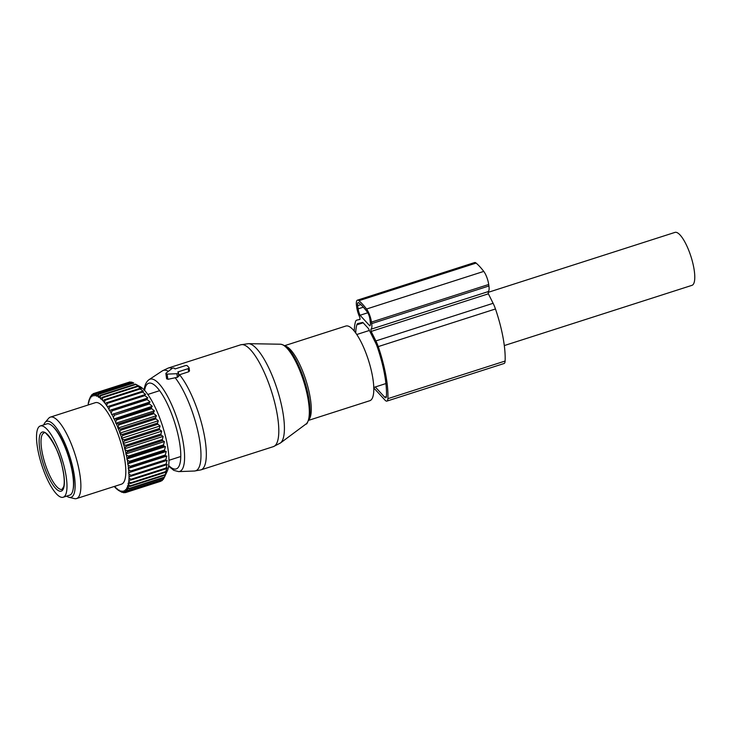 <?xml version="1.0" encoding="UTF-8"?>
<svg xmlns="http://www.w3.org/2000/svg" width="731" height="731" viewBox="0 0 731 731"><rect width="100%" height="100%" fill="white"/><g stroke="black" fill="none" stroke-linecap="round" stroke-linejoin="round"><path stroke-width="1.1" d="M187.31 365.792A1.425 0.713 -8 0 0 185.446 365.61L175.029 368.954L174.499 368.378A1.425 0.713 -8 0 0 172.059 368.479L166.165 373.075A1.425 0.713 -8 0 0 165.882 373.587A1.425 0.713 -8 0 0 167.125 374.117L176.865 373.696A1.425 0.713 -8 0 0 178.446 372.764A1.425 0.713 -8 0 0 178.337 372.545L177.797 371.969L188.223 368.625A1.425 0.713 -8 0 0 189.082 367.821A1.425 0.713 -8 0 0 188.973 367.602L187.31 365.792M166.896 378.274L167.856 379.316L167.125 374.117M178.446 372.764L178.912 376.099L177.368 377.315L167.856 379.316M189.082 367.821L189.512 370.928L188.662 371.787L178.254 375.167M284.688 345.662L345.854 326.035A39.209 11.075 72.2 0 1 364.924 350.451A39.209 11.075 72.2 0 1 373.486 394.036A39.209 11.075 72.2 0 1 369.822 400.707L308.656 420.334M488.171 292.345L674.969 232.394A27.805 7.849 72.2 0 1 689.881 253.355A27.805 7.849 72.2 0 1 693.481 284.039A27.805 7.849 72.2 0 1 691.955 285.346L504.299 345.571M39.063 455.468A37.427 10.572 72.2 0 1 40.315 425.963A37.427 10.572 72.2 0 1 64.438 467.73A37.427 10.572 72.2 0 1 63.186 497.244A37.427 10.572 72.2 0 1 39.063 455.468M40.315 425.963L46.821 423.87A37.427 10.572 72.2 0 1 70.953 465.647A37.427 10.572 72.2 0 1 69.701 495.152L63.186 497.244M118.742 424.939L153.912 413.655L156.416 415.729L117.828 428.11L118.742 424.939A52.047 14.693 -107.8 0 0 118.303 423.879L153.464 412.595L154.387 410.868L151.746 408.666A52.047 14.693 -107.8 0 0 151.29 407.651L116.119 418.945L114.127 418.918A50.622 14.291 -107.8 0 1 115.599 422.134L116.585 419.95A52.047 14.693 -107.8 0 0 116.119 418.945M117.828 428.11L120.377 429.051A52.047 14.693 72.2 0 1 120.798 430.157L119.646 432.149A50.622 14.291 -107.8 0 0 118.312 428.64M156.416 415.729L155.548 417.766L120.377 429.051M157.887 424.236A52.047 14.693 -107.8 0 0 157.494 423.103L122.324 434.388A52.047 14.693 -107.8 0 1 122.717 435.521L157.887 424.236L160.107 425.945L159.294 428.549L124.124 439.834L122.022 439.075A50.622 14.291 -107.8 0 1 123.146 442.712L124.48 440.976A52.047 14.693 -107.8 0 0 124.124 439.834M151.29 407.651L152.267 406.253L149.508 403.951A52.047 14.693 -107.8 0 0 149.023 403.009L150.093 401.94L147.205 399.583A52.047 14.693 -107.8 0 0 146.712 398.715L147.872 397.984L144.875 395.599A52.047 14.693 -107.8 0 0 144.546 395.069A52.047 14.693 -107.8 0 0 144.382 394.813L145.643 394.42L142.545 392.054A52.047 14.693 -107.8 0 0 142.061 391.368L143.431 391.304L140.242 388.983A52.047 14.693 -107.8 0 0 139.767 388.408L141.257 388.673L137.995 386.434A52.047 14.693 -107.8 0 0 137.538 385.977L139.155 386.553L135.829 384.442A52.047 14.693 -107.8 0 0 135.39 384.095L140.224 386.69A46.345 13.085 -107.8 0 1 149.791 397.417A46.345 13.085 -107.8 0 1 167.289 471.038L164.283 477.571A52.047 14.693 -107.8 0 0 164.475 477.105L165.096 475.159A52.047 14.693 -107.8 0 0 165.243 474.593L166.677 470.91L165.672 472.235A52.047 14.693 -107.8 0 0 165.754 471.559L167.079 467.822L165.992 468.809A52.047 14.693 -107.8 0 0 166.028 468.032L167.235 464.286L166.056 464.934A52.047 14.693 -107.8 0 0 166.038 464.075L167.143 460.347L165.864 460.658A52.047 14.693 -107.8 0 0 165.791 459.717L166.814 456.053L165.407 456.025A52.047 14.693 -107.8 0 0 165.288 455.02L166.239 451.456L164.713 451.109A52.047 14.693 -107.8 0 0 164.539 450.04L165.434 446.604L163.771 445.947A52.047 14.693 -107.8 0 0 163.552 444.841L164.402 441.57L162.611 440.61A52.047 14.693 -107.8 0 0 162.337 439.486L163.159 436.407L161.222 435.173A52.047 14.693 -107.8 0 0 160.911 434.031L161.725 431.171L159.641 429.691A52.047 14.693 -107.8 0 0 159.294 428.549M164.201 477.59L163.47 479.079L128.3 490.364L126.737 489.076A50.622 14.291 -107.8 0 1 125.979 490.154L128.062 490.702A52.047 14.693 -107.8 0 0 128.3 490.364M128.062 490.702L163.223 479.417A52.047 14.693 -107.8 0 0 163.47 479.079M162.739 479.573L162.236 480.468L127.066 491.753L125.595 490.565A50.622 14.291 -107.8 0 1 124.69 491.25L126.783 491.972A52.047 14.693 -107.8 0 0 127.066 491.753M126.783 491.972L161.953 480.687A52.047 14.693 -107.8 0 0 162.236 480.468M160.966 480.998L160.793 481.263A52.047 14.693 -107.8 0 0 160.783 481.272A52.047 14.693 -107.8 0 0 160.793 481.263L125.631 492.557L124.243 491.479A50.622 14.291 -107.8 0 1 123.201 491.771L125.303 492.648A52.047 14.693 -107.8 0 0 125.613 492.557A52.047 14.693 -107.8 0 0 125.631 492.557M153.912 413.655A52.047 14.693 -107.8 0 0 153.464 412.595M157.494 423.103L158.325 420.773L155.968 418.872A52.047 14.693 -107.8 0 0 155.548 417.766M154.387 410.868L115.8 423.249L116.266 423.66A50.622 14.291 72.2 0 1 117.682 427.041M116.266 423.66L118.303 423.879M115.8 423.249L115.599 422.134M152.267 406.253L114.127 418.918M113.689 418.644L113.433 417.474A50.622 14.291 -107.8 0 0 111.916 414.477L149.023 403.009M150.093 401.94L111.916 414.477M111.505 414.322L111.203 413.143A50.622 14.291 -107.8 0 0 109.659 410.383L146.712 398.715M147.872 397.984L109.659 410.383M109.284 410.365L108.937 409.168A50.622 14.291 -107.8 0 0 108.078 407.779A50.622 14.291 -107.8 0 0 107.384 406.692L109.211 406.098A52.047 14.693 72.2 0 1 109.376 406.354A52.047 14.693 -107.8 0 1 109.705 406.884L144.875 395.599M88.469 404.892L88.213 403.841A50.622 14.291 -107.8 0 1 88.57 401.858L89.018 402.169L88.78 401.017A50.622 14.291 -107.8 0 1 89.31 399.382L89.776 399.82L89.584 398.706A50.622 14.291 -107.8 0 1 89.621 398.642A50.622 14.291 -107.8 0 1 90.269 397.445L90.763 398.002L90.626 396.942A50.622 14.291 -107.8 0 1 91.457 396.056L91.96 396.723L91.878 395.736A50.622 14.291 -107.8 0 1 92.846 395.252L93.358 396.019L93.33 395.115A50.622 14.291 -107.8 0 1 94.427 395.023L94.939 395.891L94.966 395.078A50.622 14.291 -107.8 0 1 96.181 395.389L96.675 396.339L96.766 395.626A50.622 14.291 -107.8 0 1 98.073 396.33L98.566 397.362L98.703 396.75A50.622 14.291 -107.8 0 1 100.101 397.856L100.567 398.943L100.759 398.45A50.622 14.291 -107.8 0 1 102.221 399.921L102.916 400.689A50.622 14.291 -107.8 0 1 104.423 402.525L105.127 403.448A50.622 14.291 -107.8 0 1 106.671 405.614L107.384 406.692M114.2 486.48A50.622 14.291 -107.8 0 0 114.986 487.33L115.946 487.586M123.201 491.771L122.689 490.949L122.689 491.817A50.622 14.291 -107.8 0 1 121.538 491.698L121.026 490.784L120.971 491.561A50.622 14.291 -107.8 0 1 119.71 491.049L119.208 490.053L119.098 490.72A50.622 14.291 -107.8 0 1 117.746 489.816L117.262 488.756L117.097 489.304A50.622 14.291 -107.8 0 1 115.662 488.016L115.206 486.901L114.986 487.33M124.69 491.25L124.188 490.528L124.243 491.479M125.979 490.154L125.485 489.542L125.595 490.565M167.143 460.347L128.555 472.729L128.948 473.916A50.622 14.291 -107.8 0 1 129.012 476.658L129.003 477.864A50.622 14.291 -107.8 0 1 128.894 480.322L128.802 481.4A50.622 14.291 -107.8 0 1 128.519 483.547L128.089 483.301L128.354 484.47A50.622 14.291 -107.8 0 1 127.907 486.279L127.45 485.905L127.66 487.038A50.622 14.291 -107.8 0 1 127.057 488.491L126.573 487.997L126.737 489.076M128.555 472.729L128.884 472.582A50.622 14.291 -107.8 0 0 128.647 469.594L130.621 471.002L165.791 459.717M166.814 456.053L128.227 468.434L128.647 469.594M128.227 468.434L128.501 468.16A50.622 14.291 -107.8 0 0 128.108 464.962L130.118 466.305L165.288 455.02M166.239 451.456L127.651 463.838L128.108 464.962M127.651 463.838L127.879 463.436A50.622 14.291 -107.8 0 0 127.322 460.064L129.369 461.325L164.539 450.04M165.434 446.604L126.847 458.986L127.322 460.064M126.847 458.986L127.03 458.465A50.622 14.291 -107.8 0 0 126.308 454.965L128.382 456.126L163.552 444.841M164.402 441.57L125.814 453.951L126.308 454.965M125.814 453.951L125.942 453.311A50.622 14.291 -107.8 0 0 125.074 449.72L127.167 450.771L162.337 439.486M163.159 436.407L124.572 448.788L125.074 449.72M124.572 448.788L124.645 448.048A50.622 14.291 -107.8 0 0 123.64 444.402L125.741 445.316L160.911 434.031M161.725 431.171L123.137 443.562L123.64 444.402M123.137 443.562L123.146 442.712M160.107 425.945L121.52 438.326L122.022 439.075M121.52 438.326L121.474 437.394A50.622 14.291 -107.8 0 0 120.24 433.803L122.324 434.388M158.325 420.773L119.747 433.154L120.24 433.803M119.747 433.154L119.646 432.149M69.107 497.318L74.398 498.606A42.782 12.08 -107.8 0 0 76.545 498.569L121.483 484.15A42.782 12.08 -107.8 0 0 124.215 456.528A42.782 12.08 -107.8 0 0 108.133 413.298A42.782 12.08 -107.8 0 0 95.341 402.68L50.402 417.109A42.782 12.08 -107.8 0 0 48.639 418.324L45.075 422.454A39.894 11.267 72.2 0 1 58.654 431.208A39.894 11.267 72.2 0 1 74.178 474.565A39.894 11.267 72.2 0 1 69.107 497.318A39.894 11.267 72.2 0 1 66.64 496.13M155.968 418.872L120.798 430.157M121.474 437.394L122.717 435.521M159.641 429.691L124.48 440.976M161.222 435.173L126.061 446.458A52.047 14.693 -107.8 0 0 125.741 445.316M124.645 448.048L126.061 446.458M162.611 440.61L127.441 451.904A52.047 14.693 -107.8 0 0 127.167 450.771M125.942 453.311L127.441 451.904M163.771 445.947L128.61 457.231A52.047 14.693 -107.8 0 0 128.382 456.126M127.03 458.465L128.61 457.231M164.713 451.109L129.542 462.394A52.047 14.693 -107.8 0 0 129.369 461.325M127.879 463.436L129.542 462.394M165.407 456.025L130.246 467.31A52.047 14.693 -107.8 0 0 130.118 466.305M128.501 468.16L130.246 467.31M165.864 460.658L130.694 471.943A52.047 14.693 -107.8 0 0 130.621 471.002M128.884 472.582L130.694 471.943M128.948 473.916L130.867 475.36L166.038 464.075M166.056 464.934L130.886 476.219A52.047 14.693 -107.8 0 0 130.867 475.36M129.012 476.658L130.886 476.219M129.003 477.864L130.858 479.317L166.028 468.032M165.992 468.809L130.822 480.093A52.047 14.693 -107.8 0 0 130.858 479.317M128.894 480.322L130.822 480.093M128.802 481.4L130.593 482.844L165.754 471.559M165.672 472.235L130.502 483.52A52.047 14.693 -107.8 0 0 130.593 482.844M128.519 483.547L130.502 483.52M128.354 484.47L130.072 485.877L165.243 474.593M165.096 475.159L129.926 486.453A52.047 14.693 -107.8 0 0 130.072 485.877M127.907 486.279L129.926 486.453M127.66 487.038L129.305 488.399L164.475 477.105M164.283 477.571L129.113 488.856A52.047 14.693 -107.8 0 0 129.305 488.399M127.057 488.491L129.113 488.856M122.689 491.817L123.996 492.749L124.873 492.466M121.538 491.698L123.63 492.712A52.047 14.693 -107.8 0 0 123.996 492.749M120.971 491.561L122.589 492.219M119.71 491.049L121.785 492.182A52.047 14.693 -107.8 0 0 122.187 492.347M119.098 490.72L120.222 491.342M117.097 489.304L118.139 489.752M128.592 382.359L93.358 393.616L92.846 395.252M130.1 381.957A52.047 14.693 -107.8 0 0 129.752 381.984L94.591 393.269A52.047 14.693 72.2 0 1 94.939 393.241L130.1 381.957L130.849 382.295M131.863 382.185A52.047 14.693 -107.8 0 0 131.479 382.085L96.309 393.379A52.047 14.693 72.2 0 1 96.693 393.47L131.863 382.185L133.17 382.861M133.782 383.017A52.047 14.693 -107.8 0 0 133.362 382.797L98.201 394.082A52.047 14.693 72.2 0 1 98.612 394.301L133.782 383.017M108.937 409.168L109.705 406.884M147.205 399.583L112.035 410.868A52.047 14.693 -107.8 0 0 111.551 410M111.203 413.143L112.035 410.868M149.508 403.951L114.338 415.245A52.047 14.693 -107.8 0 0 113.862 414.294M113.433 417.474L114.338 415.245M151.746 408.666L116.585 419.95M144.382 394.813L109.211 406.098M142.545 392.054L107.375 403.338L106.671 405.614M105.127 403.448L106.89 402.653A52.047 14.693 72.2 0 1 107.375 403.338M142.061 391.368L106.89 402.653M140.242 388.983L105.072 400.268L104.423 402.525M102.916 400.689L104.597 399.693A52.047 14.693 72.2 0 1 105.072 400.268M139.767 388.408L104.597 399.693M137.995 386.434L102.824 397.728L102.221 399.921M100.759 398.45L102.367 397.262A52.047 14.693 72.2 0 1 102.824 397.728M137.538 385.977L102.367 397.262M135.829 384.442L100.668 395.727L100.101 397.856M98.703 396.75L100.229 395.38A52.047 14.693 72.2 0 1 100.668 395.727M135.39 384.095L100.229 395.38M98.073 396.33L98.612 394.301M96.766 395.626L98.201 394.082M96.181 395.389L96.693 393.47M94.966 395.078L96.309 393.379M94.427 395.023L94.939 393.241M93.33 395.115L94.591 393.269M91.878 395.736L93.047 393.771A52.047 14.693 72.2 0 1 93.358 393.616M92.7 394.356L91.457 396.056M90.626 396.942L91.713 394.868A52.047 14.693 72.2 0 1 91.969 394.585M91.083 396.065L90.269 397.445M89.584 398.706L90.589 396.549A52.047 14.693 72.2 0 1 90.808 396.147M89.31 399.382L89.867 398.276M88.57 401.858L89.173 400.953M88.076 404.837L88.725 404.133M76.545 498.569A42.782 12.08 -107.8 0 0 79.277 470.947A42.782 12.08 -107.8 0 0 63.195 427.717A42.782 12.08 -107.8 0 0 50.402 417.109M43.759 424.848A39.894 11.267 72.2 0 1 45.075 422.454M73.082 489.505A36.358 10.271 -107.8 0 0 58.681 433.702A36.358 10.271 -107.8 0 0 52.86 426.493M373.779 387.933L385.045 400.168A9.978 2.814 -107.8 0 0 386.891 401.109L504.116 363.49A9.978 2.814 -107.8 0 0 505.112 361.041A60.6 17.115 -107.8 0 0 495.463 308.975A14.976 4.231 -107.8 0 0 493.114 303.301L488.372 293.816L488.07 291.651L370.845 329.27A10.691 3.015 -107.8 0 0 371.695 323.614L371.476 322.097A10.691 3.015 -107.8 0 0 366.542 309.021A81.817 23.1 -107.8 0 0 358.894 300.706A10.691 3.015 -107.8 0 0 357.404 300.167A10.691 3.015 -107.8 0 0 356.518 305.832L356.728 307.349A10.691 3.015 -107.8 0 0 359.762 317.217L360.063 319.392L356.765 320.141A14.976 4.231 -107.8 0 0 356.673 320.169A14.976 4.231 -107.8 0 0 355.458 321.823A60.6 17.115 -107.8 0 0 354.252 331.07M386.891 401.109A9.978 2.814 -107.8 0 0 387.887 398.66A60.6 17.115 -107.8 0 0 378.238 346.595A14.976 4.231 -107.8 0 0 375.889 340.92L371.147 331.435L488.372 293.816M370.845 329.27L371.147 331.435M488.07 291.651A10.691 3.015 -107.8 0 0 488.92 285.995L488.701 284.478A10.691 3.015 -107.8 0 0 483.767 271.402A81.817 23.1 -107.8 0 0 476.119 263.087A10.691 3.015 -107.8 0 0 474.629 262.548L357.404 300.167M375.286 386.973L384.616 397.116A6.415 1.809 -107.8 0 0 385.794 397.719A6.415 1.809 -107.8 0 0 386.443 396.138A57.036 16.1 -107.8 0 0 377.36 347.134A11.404 3.216 -107.8 0 0 375.57 342.821L368.415 328.493L362.814 322.408L357.834 323.541A11.404 3.216 -107.8 0 0 357.761 323.559A11.404 3.216 -107.8 0 0 356.829 324.829A57.036 16.1 -107.8 0 0 355.714 332.98M360.858 304.626L357.66 305.649A5.702 1.608 -107.8 0 1 358.135 302.625A5.702 1.608 -107.8 0 1 358.894 302.881A78.966 22.295 -107.8 0 1 367.254 311.973A5.702 1.608 -107.8 0 1 369.859 318.899L370.306 322.115A7.127 2.01 -107.8 0 1 369.795 325.852L360.054 315.253L367.784 312.777M357.66 305.649L358.117 308.857A7.127 2.01 -107.8 0 0 360.054 315.253M177.368 377.315L176.865 373.696M188.662 371.787L188.223 368.625M172.132 368.433A53.473 15.095 72.2 0 0 168.231 368.058L240.7 344.804A53.473 15.095 72.2 0 1 266.705 378.101A53.473 15.095 72.2 0 1 278.374 437.531A53.473 15.095 72.2 0 1 273.385 446.632L200.915 469.887L194.464 471.02A52.742 14.894 72.2 0 0 200.559 461.837A52.742 14.894 72.2 0 0 175.12 377.68M179.515 374.72A53.473 15.095 72.2 0 1 205.904 460.786A53.473 15.095 72.2 0 1 200.915 469.887M280.494 344.219C286.287 344.977 292.162 351.73 298.12 364.477A40.689 11.486 72.2 0 1 308.628 397.225C310.017 404.937 310.373 411.27 309.688 416.241C307.888 422.143 306.682 424.72 306.079 423.953A42.069 11.879 -107.8 0 0 308.985 417.328A42.069 11.879 -107.8 0 0 300.532 372.399A42.069 11.879 -107.8 0 0 280.494 344.219L248.476 343.661A52.422 14.803 72.2 0 1 273.458 378.786A52.422 14.803 72.2 0 1 283.993 434.771A52.422 14.803 72.2 0 1 280.375 443.041L273.385 446.632M168.231 368.058L162.328 370.891A52.742 14.894 72.2 0 1 168.404 371.33M162.328 370.891L149.087 379.636A48.447 13.679 72.2 0 1 172.927 407.633A48.447 13.679 72.2 0 1 184.203 463.18A48.447 13.679 72.2 0 1 178.611 471.614L194.464 471.02M144.583 390.391A45.002 12.71 72.2 0 1 166.257 401.666A45.002 12.71 72.2 0 1 180.42 461.261A45.002 12.71 72.2 0 1 168.678 465.492M285.273 346.055A39.209 11.075 72.2 0 1 303.584 373.523A39.209 11.075 72.2 0 1 310.958 414.093A39.209 11.075 72.2 0 1 308.902 419.676M308.628 397.225A40.689 11.486 72.2 0 1 309.697 415.848M43.019 456.336A29.587 8.352 72.2 0 1 44.015 433.008C43.586 428.677 58.242 445.554 62.181 466.597C64.209 475.452 64.739 482.067 63.789 486.426L62.089 489.359A29.587 8.352 72.2 0 1 43.019 456.336M41.238 456.519A31.013 8.754 72.2 0 1 44.765 432.386A31.013 8.754 72.2 0 1 62.263 466.68A31.013 8.754 72.2 0 1 58.736 490.812A31.013 8.754 72.2 0 1 41.238 456.519M55.09 428.987A34.759 9.814 72.2 0 1 57.429 431.811M73.703 482.524A34.759 9.814 72.2 0 1 73.447 486.179M49.607 437.156A1.425 1.17 137.4 0 0 49.836 437.604A1.425 1.425 0 0 0 50.11 437.832M47.396 434.68L49.141 436.571M505.112 361.041L387.887 398.66M495.463 308.975L378.238 346.595M493.114 303.301L375.889 340.92M488.92 285.995L371.695 323.614M488.701 284.478L371.476 322.097M483.767 271.402L366.542 309.021M476.119 263.087L358.894 300.706M386.407 396.531L384.616 397.116M363.17 322.791L356.829 324.829M363.334 307.184L358.117 308.857M166.641 378.923L165.882 373.587M306.079 423.953L280.375 443.041M248.476 343.661L240.7 344.804M178.611 471.614L173.786 470.362L168.605 466.122M144.153 389.925L144.235 389.321C144.72 385.365 146.072 382.34 148.283 380.248L149.087 379.636M356.774 334.506L369.393 330.458M373.769 387.457L385.913 383.565M46.336 433.794L49.836 437.604M160.783 481.272L125.613 492.557M147.817 394.457L159.641 390.656L147.817 394.457M168.952 460.302L180.776 456.51L168.952 460.302"/></g></svg>
